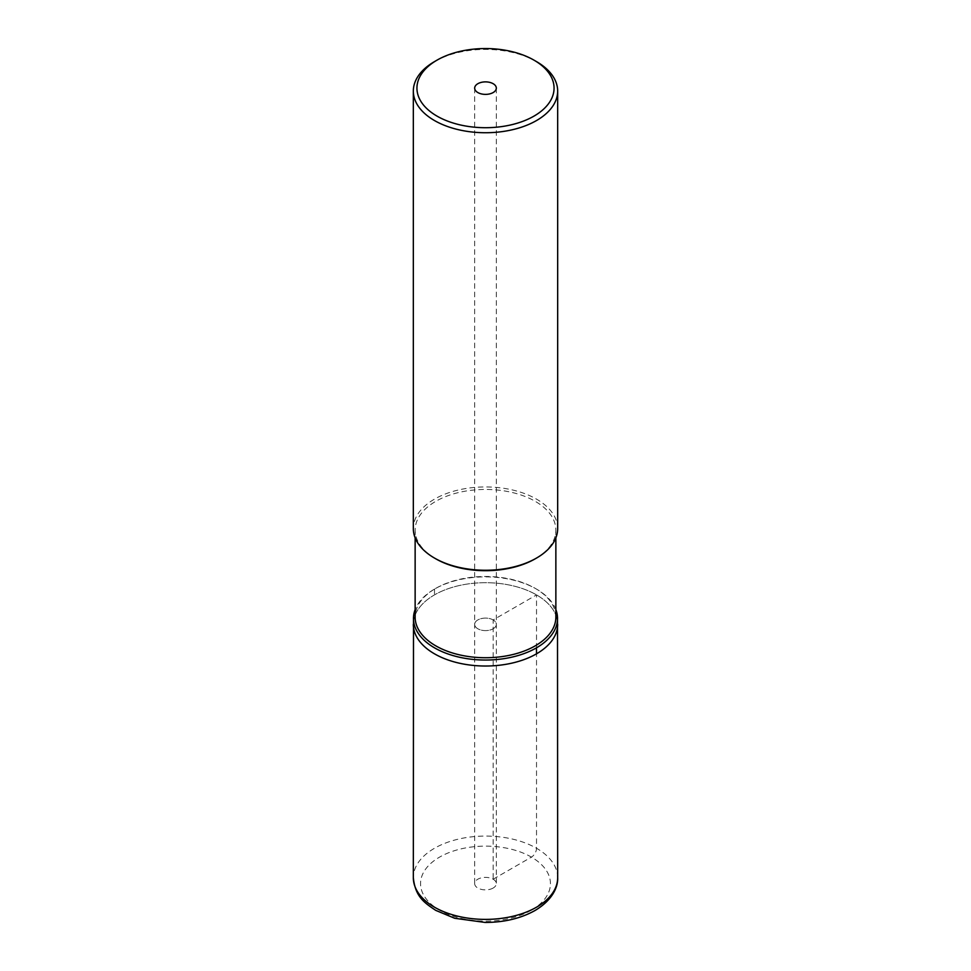 <?xml version="1.0" encoding="UTF-8"?>
<svg xmlns="http://www.w3.org/2000/svg" width="971" height="971" viewBox="0 0 971 971"><rect width="100%" height="100%" fill="white"/><g stroke="black" fill="none" stroke-linecap="round" stroke-linejoin="round"><path stroke-width="0.73" stroke-dasharray="4.86 3.64" d="M413.33 624.353A72.17 41.668 180 0 1 434.474 594.895A72.17 41.668 180 0 1 513.113 585.865A72.17 41.668 180 0 1 557.67 624.353A72.17 41.668 -0 0 0 513.113 585.865A72.17 41.668 -0 0 0 434.474 594.895A72.17 41.668 0 0 0 413.33 624.353M493.159 628.771A10.827 6.251 0 0 0 496.327 624.353A10.827 6.251 0 0 0 489.639 618.576A10.827 6.251 0 0 0 477.841 619.935A10.827 6.251 0 0 0 474.673 624.353A10.827 6.251 0 0 0 481.361 630.13A10.827 6.251 0 0 0 493.159 628.771A10.827 6.251 180 0 1 481.361 630.13A10.827 6.251 180 0 1 474.673 624.353A10.827 6.251 180 0 1 477.841 619.935A10.827 6.251 180 0 1 489.639 618.576A10.827 6.251 180 0 1 496.327 624.353A10.827 6.251 180 0 1 493.159 628.771M493.159 888.04A10.827 6.251 180 0 1 481.361 889.4A10.827 6.251 180 0 1 474.673 883.622A10.827 6.251 180 0 1 477.841 879.204A10.827 6.251 180 0 1 489.639 877.857A10.827 6.251 180 0 1 496.327 883.622A10.827 6.251 180 0 1 493.159 888.04M555.861 609.582A72.024 41.583 -0 0 0 536.429 589.057A72.024 41.583 -0 0 0 434.571 589.057L434.571 589.057A72.024 41.583 0 0 0 415.139 609.582M555.861 617.107A70.361 40.624 0 0 0 535.252 588.377A70.361 40.624 0 0 0 435.748 588.377L434.571 589.057L435.748 588.377A70.361 40.624 0 0 0 415.139 617.107M435.748 558.798A70.361 40.624 180 0 1 415.139 530.069A70.361 40.624 180 0 1 435.748 501.352A70.361 40.624 180 0 1 512.433 492.54A70.361 40.624 180 0 1 555.861 530.069A70.361 40.624 180 0 1 535.252 558.798M557.67 528.6A72.17 41.668 0 0 0 513.113 490.112A72.17 41.668 0 0 0 434.474 499.143A72.17 41.668 0 0 0 413.33 528.6M434.474 61.622A72.17 41.668 180 0 1 536.526 61.622M493.159 879.204L531.428 857.114A7.222 4.163 120 0 0 536.526 848.278L536.526 594.895L493.159 619.935L493.159 879.204M557.67 877.735A72.17 41.668 0 0 0 513.113 839.235A72.17 41.668 0 0 0 434.474 848.278A72.17 41.668 0 0 0 413.33 877.735M531.428 910.143A64.948 37.505 0 0 0 531.428 857.114A64.948 37.505 0 0 0 439.572 857.114A64.948 37.505 0 0 0 439.572 910.143A64.948 37.505 0 0 0 531.428 910.143M434.571 589.057A180.424 104.164 -120 0 0 434.474 594.895M496.327 88.13L496.327 883.622M474.673 88.13L474.673 883.622M535.252 588.377L536.429 589.057M415.139 530.069L415.139 537.861M555.861 530.069L555.861 537.861"/><path stroke-width="1.46" d="M536.526 653.823A72.17 41.668 180 0 1 457.887 662.853A72.17 41.668 180 0 1 413.33 624.353A72.17 41.668 0 0 0 457.887 662.853A72.17 41.668 0 0 0 536.526 653.823A72.17 41.668 -0 0 0 557.67 624.353A72.17 41.668 180 0 1 536.526 653.823A180.424 104.164 60 0 0 536.429 647.863A72.024 41.583 -0 0 0 557.5 617.289A72.024 41.583 -0 0 0 555.861 609.582M415.139 609.582A72.024 41.583 0 0 0 413.5 617.289A72.024 41.583 0 0 0 457.001 656.651A72.024 41.583 0 0 0 536.429 647.863M415.139 537.861L415.139 617.107A70.361 40.624 0 0 0 458.567 654.636A70.361 40.624 0 0 0 535.252 645.836A70.361 40.624 0 0 0 555.861 617.107L555.861 537.861M535.252 558.798L536.526 558.058L535.252 558.798A70.361 40.624 180 0 1 435.748 558.798L434.474 558.058A72.17 41.668 0 0 0 536.526 558.058L536.526 558.058A72.17 41.668 0 0 0 557.67 528.6L557.67 91.08A72.17 41.668 180 0 1 536.526 120.538A72.17 41.668 180 0 1 457.887 129.568A72.17 41.668 180 0 1 413.33 91.08A72.17 41.668 180 0 1 434.474 61.622L437.023 60.141A68.565 39.58 180 0 1 533.977 60.141A68.565 39.58 180 0 1 533.977 116.119A68.565 39.58 180 0 1 437.023 116.119A68.565 39.58 180 0 1 437.023 60.141L434.474 61.622M413.33 91.08L413.33 528.6A72.17 41.668 0 0 0 434.474 558.058M533.977 60.141L536.526 61.622A72.17 41.668 180 0 1 557.67 91.08M493.159 92.548A10.827 6.251 0 0 0 496.327 88.13A10.827 6.251 0 0 0 489.639 82.353A10.827 6.251 0 0 0 477.841 83.712A10.827 6.251 0 0 0 474.673 88.13A10.827 6.251 0 0 0 481.361 93.908A10.827 6.251 0 0 0 493.159 92.548M413.33 877.735A72.17 41.668 0 0 0 457.887 916.223A72.17 41.668 0 0 0 536.526 907.193A72.17 41.668 0 0 0 557.67 877.735C558.107 886.984 552.475 900.129 535.033 910.495C520.929 918.384 504.325 922.365 485.233 922.45L454.707 918.275L435.724 910.361C424.545 902.824 415.321 897.01 413.33 877.735L413.5 617.289M557.5 617.289L557.67 877.735"/></g></svg>
